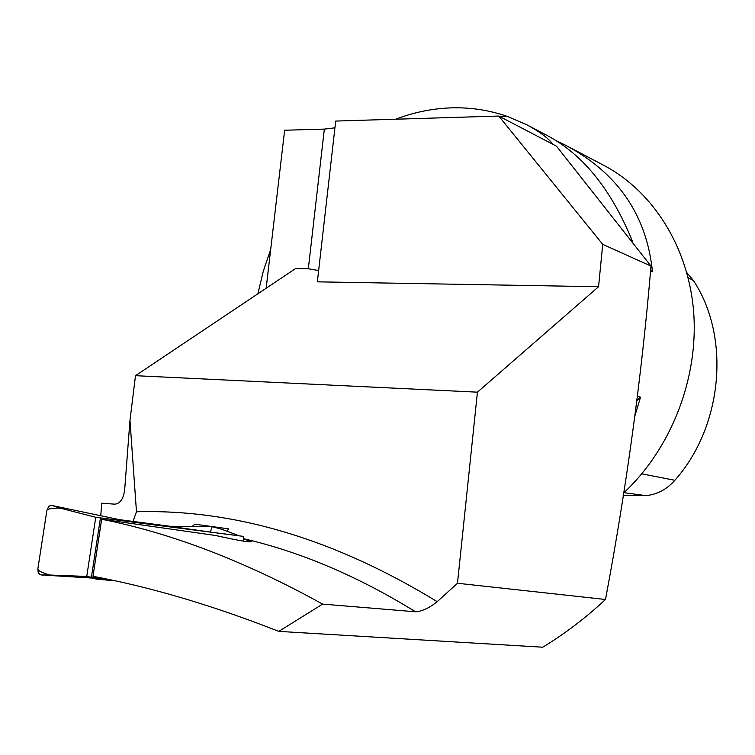 <?xml version="1.0" encoding="UTF-8"?>
<svg xmlns="http://www.w3.org/2000/svg" width="755" height="755" viewBox="0 0 755 755"><rect width="100%" height="100%" fill="white"/><g stroke="black" fill="none" stroke-linecap="round" stroke-linejoin="round"><path stroke-width="1.13" d="M92.997 576.31C150.896 587.107 212.825 605.463 278.784 631.378L322.63 604.104C245.403 561.437 171.744 533.153 101.661 519.251L92.997 576.31L101.623 519.232L215.364 535.455L223.782 537.277C240.468 540.92 249.669 542.364 251.406 541.599L243.431 538.9M100.755 515.722L101.717 503.189L114.769 504.17C120.139 503.632 123.433 498.876 124.66 489.901L129.964 420.375L136.476 511.748C234.428 509.059 334.673 539.032 437.202 601.669L457.483 583.256L477.434 392.166L135.494 375.688L295.545 268.582L308.323 268.761L318.648 270.535M334.927 127.831L324.339 129.105L284.635 130.228L266.156 288.25M95.951 578.283L95.885 579.104L101.689 578.632M498.762 116.043L335.701 121.064L317.355 281.841L598.564 286.73L602.726 244.346L498.762 116.043L556.501 146.177L650.999 266.1L602.726 244.346M477.434 392.166L598.564 286.73M115.166 580.784L95.885 579.104M457.483 583.256L605.501 599.479C585.691 617.93 564.759 633.841 542.713 647.205L278.784 631.378M437.202 601.669C429.284 608.001 422.054 611.371 415.495 611.776C358.125 576.329 300.783 551.952 243.469 538.655M322.63 604.104L415.495 611.776M129.964 420.375L135.494 375.688M568.562 146.8L602.745 164.816C652.867 190.656 688.881 247.319 693.732 313.117C698.413 378.906 670.959 448.989 623.554 493.062M553.066 144.384C548.149 137.995 539.278 131.408 526.452 124.622L507.341 116.421C489.032 110.079 470.195 107.238 450.82 107.88C432.077 108.56 413.693 112.344 395.667 119.214M270.715 249.32L263.278 271.272L257.88 293.789M556.595 140.883L565.693 145.29C617.826 173.027 646.752 215.203 652.48 271.828L650.612 270.998M632.803 242.261C611.852 190.269 583.37 154.718 547.356 135.617L526.462 124.603M637.503 396.196L640.542 397.149L634.908 415.845M650.716 269.677L652.48 271.828M640.542 397.149L636.937 400.565M605.501 599.479C626.518 487.541 641.684 376.415 650.999 266.1M227.189 531.312L228.454 528.83L194.837 524.187L192.261 526.348M132.993 521.403L136.476 511.748M119.488 519.657L169.941 526.273M104.567 578.566L91.412 577.245L100.434 517.949L95.753 517.279L127.954 521.441L51.859 505.473L50.208 505.576L48.594 506.709L46.886 510.484C47.338 508.889 51.736 508.096 60.07 508.106L52.17 505.52M100.434 517.949L243.789 536.437L210.343 532.067L212.202 526.622L211.579 526.537L169.573 526.273L210.343 532.067M243.11 541.09L243.789 536.437M91.412 577.245L86.749 576.442L49.755 575.027C41.77 572.639 37.797 570.61 37.844 568.949L46.886 510.484M49.755 575.027L41.45 574.97L106.247 578.906M40.374 574.791L38.241 572.771L37.844 568.949M86.749 576.442L95.753 517.279L60.07 508.106M239.118 535.776L221.857 529.321L212.202 526.622M686.805 272.612L693.439 280.549C730.746 336.881 722.95 426.113 674.876 480.293C666.788 489.41 657.105 494.525 645.818 495.639L623.158 495.61M308.323 268.761L324.339 129.105M507.341 116.421L499.914 116.647M623.979 492.666L645.818 495.639M641.769 473.847L674.876 480.293M688.126 277.661L693.439 280.549"/></g></svg>
